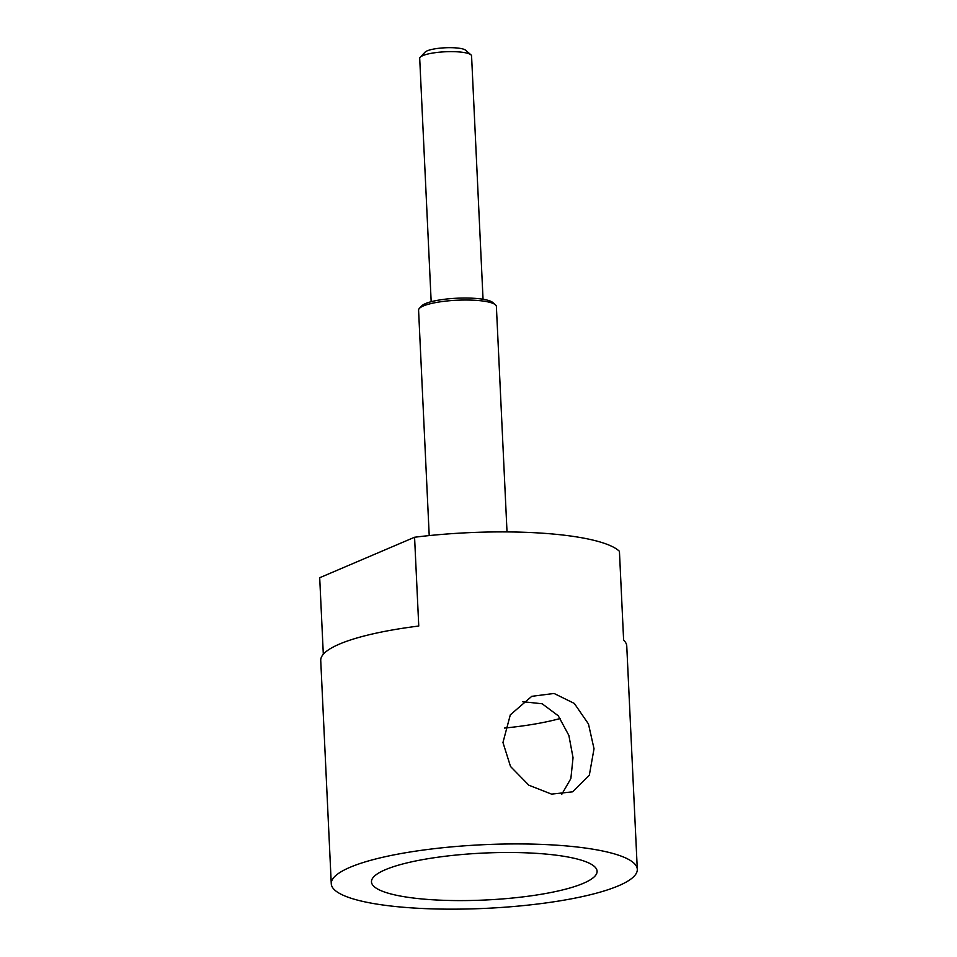 <?xml version="1.0" encoding="UTF-8"?>
<svg xmlns="http://www.w3.org/2000/svg" width="957" height="957" viewBox="0 0 957 957"><rect width="100%" height="100%" fill="white"/><g stroke="black" fill="none" stroke-linecap="round" stroke-linejoin="round"><path stroke-width="1.44" d="M349.987 867.329A153.18 31.844 -2.7 0 1 521.398 843.942A153.18 31.844 -2.7 0 1 637.302 869.327A153.18 31.844 -2.7 0 1 618.581 885.763A153.18 31.844 -2.7 0 1 447.17 909.15A153.18 31.844 -2.7 0 1 331.266 883.766A153.18 31.844 -2.7 0 1 349.987 867.329M385.264 869.746A112.938 23.482 177.3 0 0 371.472 881.864A112.938 23.482 177.3 0 0 456.92 900.585A112.938 23.482 177.3 0 0 583.303 883.347A112.938 23.482 177.3 0 0 597.096 871.229A112.938 23.482 177.3 0 0 511.648 852.508A112.938 23.482 177.3 0 0 385.264 869.746M561.675 794.477L570.862 778.603L573.04 757.717L568.877 735.431L558.254 715.776L542.14 703.766L522.486 701.672M502.963 742.512L510.308 714.855L531.781 696.313L554.067 693.466L574.32 703.431L588.459 723.959L594.022 748.757L589.309 775.29L572.537 791.834L551.555 794.119L528.838 785.207L510.512 766.473L502.963 742.512M331.266 883.766L320.739 660.521A153.18 31.844 177.3 0 1 339.46 644.085A153.18 31.844 177.3 0 1 418.759 626.034L414.572 537.248A153.18 31.844 -2.7 0 1 619.43 551.316L623.617 640.101A153.18 31.844 177.3 0 1 626.763 646.095L637.302 869.327M414.572 537.248L319.698 577.729L323.31 654.265M507.019 531.925L496.384 306.467A38.95 8.099 177.3 0 0 495.415 304.793A38.95 8.099 177.3 0 0 476.131 300.354A38.95 8.099 177.3 0 0 419.393 308.381A38.95 8.099 177.3 0 0 418.58 310.14L429.215 535.585M495.415 304.793L492.771 302.496A36.354 7.56 177.3 0 0 474.768 298.345A36.354 7.56 177.3 0 0 421.81 305.833L419.393 308.381M431.176 301.706L419.704 58.389A25.959 5.395 -2.7 0 1 420.243 57.217A25.959 5.395 -2.7 0 1 458.068 51.857A25.959 5.395 -2.7 0 1 470.928 54.824A25.959 5.395 -2.7 0 1 471.574 55.949L483.046 299.266M420.243 57.217L425.087 52.133A20.767 4.318 -2.7 0 1 455.353 47.85A20.767 4.318 -2.7 0 1 465.628 50.219L470.928 54.824M504.53 728.062A112.938 23.482 177.3 0 0 560.335 718.468"/></g></svg>
